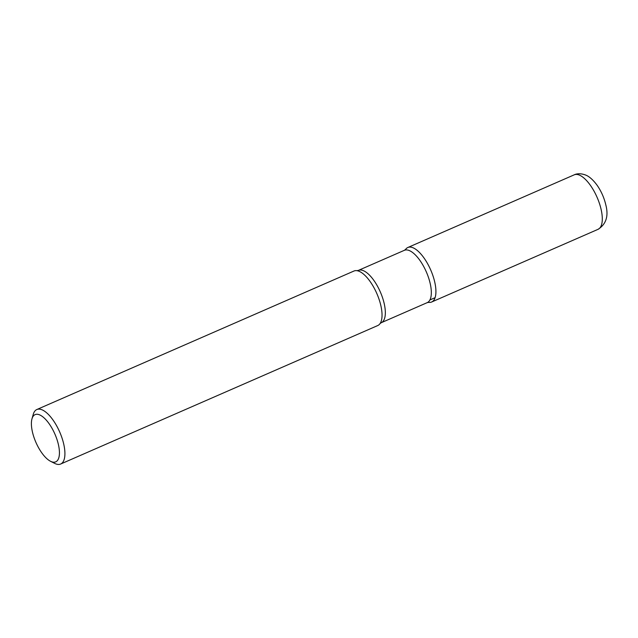 <?xml version="1.0" encoding="UTF-8"?>
<svg xmlns="http://www.w3.org/2000/svg" width="638" height="638" viewBox="0 0 638 638"><rect width="100%" height="100%" fill="white"/><g stroke="black" fill="none" stroke-linecap="round" stroke-linejoin="round"><path stroke-width="0.96" d="M60.65 464.033L377.768 325.539A29.739 11.955 -113.6 0 0 380.025 323.625A29.739 11.955 -113.6 0 0 377.848 295.984A29.739 11.955 -113.6 0 0 359.473 271.453A29.739 11.955 -113.6 0 0 356.897 270.671A29.739 11.955 -113.6 0 0 353.962 271.03L36.845 409.524A29.739 11.955 66.4 0 1 42.355 409.947A29.739 11.955 66.4 0 1 61.942 437.796A29.739 11.955 66.4 0 1 60.65 464.033A29.739 11.955 66.4 0 1 55.139 463.611A29.739 11.955 66.4 0 1 54.629 463.371L50.522 461.274A25.775 10.36 -113.6 0 0 50.96 461.489A25.775 10.36 -113.6 0 0 54.732 433.688A25.775 10.36 -113.6 0 0 31.98 418.831A25.775 10.36 -113.6 0 0 35.919 442.381A25.775 10.36 -113.6 0 0 50.522 461.274M31.98 418.831L33.24 414.397A29.739 11.955 66.4 0 1 36.845 409.524M404.372 250.311L405.593 249.402A29.739 11.955 66.4 0 1 413.36 247.919A29.739 11.955 66.4 0 1 433.968 279.053A29.739 11.955 66.4 0 1 428.72 302.356L427.229 302.635A28.55 11.476 -113.6 0 0 428.473 277.442A28.55 11.476 -113.6 0 0 409.66 250.718A28.55 11.476 -113.6 0 0 404.372 250.311L358.389 270.392A28.55 11.476 66.4 0 1 363.676 270.799A28.55 11.476 66.4 0 1 382.481 297.531A28.55 11.476 66.4 0 1 381.237 322.724L380.025 323.625M427.978 302.221A29.739 11.955 -113.6 0 0 431.655 302.005A29.739 11.955 -113.6 0 0 432.947 275.76A29.739 11.955 -113.6 0 0 413.36 247.919A29.739 11.955 -113.6 0 0 407.849 247.496A29.739 11.955 -113.6 0 0 405.194 250.04M435.092 297.675L429.924 299.932M574.216 174.836C574.774 174.485 579.081 172.435 585.963 175.179C587.686 175.857 592.04 178.169 597.487 185.802C601.435 191.663 604.21 198.035 605.813 204.902C608.748 216.083 606.148 224.225 598.021 229.337A29.739 11.955 -113.6 0 0 599.321 203.099A29.739 11.955 -113.6 0 0 579.727 175.251A29.739 11.955 -113.6 0 0 574.216 174.836L407.849 247.496M427.229 302.635L381.237 322.724M358.389 270.392L356.897 270.671M598.021 229.337L431.655 302.005"/></g></svg>
